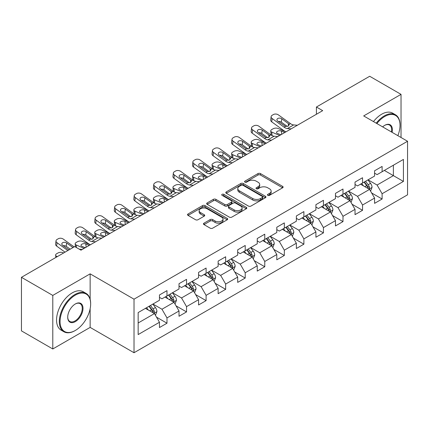 <?xml version="1.0" encoding="UTF-8"?>
<svg xmlns="http://www.w3.org/2000/svg" width="429" height="429" viewBox="0 0 429 429"><rect width="100%" height="100%" fill="white"/><g stroke="black" fill="none" stroke-linecap="round" stroke-linejoin="round"><path stroke-width="0.64" d="M267.814 195.34A1.217 0.702 0 0 0 269.535 195.34L282.609 187.795A1.743 1.003 0 0 0 283.119 187.082A1.743 1.003 0 0 0 282.609 186.374L260.462 173.584A1.743 1.003 0 0 0 258.001 173.584L244.927 181.135A1.217 0.702 0 0 0 244.568 181.633A1.217 0.702 0 0 0 244.927 182.127A1.217 0.702 0 0 0 246.648 182.127L248.337 181.151A5.566 3.218 0 0 1 256.215 181.151L258.06 182.218A5.566 3.218 0 0 1 259.69 184.491A5.566 3.218 0 0 1 258.06 186.765L256.37 187.741A1.217 0.702 0 0 0 256.011 188.24A1.217 0.702 0 0 0 256.37 188.733A1.217 0.702 0 0 0 258.092 188.733L259.781 187.757A5.566 3.218 0 0 1 267.658 187.757L269.503 188.824A5.566 3.218 0 0 1 271.133 191.098A5.566 3.218 0 0 1 269.503 193.372L267.814 194.348A1.217 0.702 0 0 0 267.455 194.846A1.217 0.702 0 0 0 267.814 195.34L267.814 194.348M203.984 223.171A1.743 1.003 0 0 0 203.469 223.884A1.743 1.003 0 0 0 203.984 224.592L210.194 228.18A1.743 1.003 0 0 0 212.655 228.18L227.177 219.798A1.743 1.003 0 0 0 227.686 219.085A1.743 1.003 0 0 0 227.177 218.377L205.03 205.588A1.743 1.003 0 0 0 202.568 205.588L188.047 213.969A1.743 1.003 0 0 0 187.537 214.682A1.743 1.003 0 0 0 188.047 215.39L195.554 219.728A1.743 1.003 0 0 0 198.016 219.728L204.225 216.141A1.743 1.003 0 0 0 204.735 215.428A1.743 1.003 0 0 0 204.225 214.72L200.504 212.569A4.655 2.687 0 0 1 199.142 210.666A4.655 2.687 0 0 1 202.016 208.183A4.655 2.687 0 0 1 207.089 208.767L221.67 217.187A4.655 2.687 0 0 1 223.032 219.085A4.655 2.687 0 0 1 220.157 221.568A4.655 2.687 0 0 1 215.085 220.989L212.655 219.584A1.743 1.003 0 0 0 210.194 219.584L203.984 223.171L203.984 224.592M90.144 273.847L52.788 295.415L21.45 277.322L21.45 330.877L52.788 348.97L90.144 327.402L134.02 352.735L134.02 299.179L90.144 273.847L90.144 299.27M401.029 137.494L401.029 94.359L363.674 115.927L407.55 141.259L134.02 299.179M401.029 94.359L369.691 76.265L316.414 107.025L316.414 114.259M21.45 277.322L74.726 246.562L80.995 250.182L322.683 110.644L316.414 107.025M248.461 206.086A1.743 1.003 0 0 0 250.922 206.086L265.444 197.705A1.743 1.003 0 0 0 265.953 196.991A1.743 1.003 0 0 0 265.444 196.284L243.297 183.494A1.743 1.003 0 0 0 240.835 183.494L226.314 191.876A1.743 1.003 0 0 0 225.804 192.589A1.743 1.003 0 0 0 226.314 193.297L248.461 206.086M222.554 195.603A1.217 0.702 0 0 1 223.793 195.774L246.289 208.762L231.789 217.133A1.743 1.003 0 0 1 229.327 217.133L207.18 204.343L207.18 202.922A1.743 1.003 0 0 0 206.671 203.636A1.743 1.003 0 0 0 207.18 204.343M207.18 202.922L213.395 199.335A1.743 1.003 0 0 1 215.857 199.335L224.839 204.526A1.743 1.003 0 0 0 227.3 204.526L231.419 202.145A1.743 1.003 0 0 0 231.928 201.432A1.743 1.003 0 0 0 231.419 200.724L222.072 195.324A1.217 0.702 0 0 1 221.713 194.825A1.217 0.702 0 0 1 222.463 194.176A1.217 0.702 0 0 1 223.793 194.332L246.31 207.33A1.743 1.003 0 0 1 246.82 208.038A1.743 1.003 0 0 1 246.31 208.751L246.31 207.33M134.02 352.735L407.55 194.814L407.55 141.259M156.521 317.165L166.988 323.209L166.988 317.921L179.022 310.977L179.022 316.259L186.545 311.915L186.545 306.633L198.579 299.683L198.579 304.971L206.102 300.627L206.102 295.34L218.136 288.395L218.136 293.677L225.659 289.334L225.659 284.052L237.693 277.102L237.693 282.389L245.211 278.046L245.211 272.764L257.244 265.814L257.244 271.096L264.768 266.752L264.768 261.47L276.802 254.526L276.802 259.808L284.325 255.464L284.325 250.182L296.359 243.232L296.359 248.514L303.882 244.176L303.882 238.889L315.916 231.944L315.916 237.226L323.434 232.883L323.434 227.601L335.467 220.651L335.467 225.933L342.991 221.595L342.991 216.307L355.024 209.363L355.024 214.645L362.548 210.301L362.548 205.019L374.581 198.069L374.581 203.357L382.105 199.013L382.105 193.731L403.416 181.424L403.416 159.422L393.382 165.213L393.382 175.633L403.416 181.424M166.988 323.209L159.47 327.547L159.47 322.265L138.159 334.572L138.159 312.569L159.47 300.262L159.47 294.98L166.988 290.637L166.988 295.919L179.022 288.974L179.022 283.687L186.545 279.349L186.545 284.631L198.579 277.681L198.579 272.399L206.102 268.055L206.102 273.343L218.136 266.393L218.136 261.111L225.659 256.767L225.659 262.049L237.693 255.099L237.693 249.817L245.211 245.474L245.211 250.761L257.244 243.811L257.244 238.529L264.768 234.186L264.768 239.468L276.802 232.523L276.802 227.236L284.325 222.898L284.325 228.18L296.359 221.23L296.359 215.948L303.882 211.604L303.882 216.886L315.916 209.942L315.916 204.654L323.434 200.316L323.434 205.598L335.467 198.648L335.467 193.366L342.991 189.023L342.991 194.305L355.024 187.36L355.024 182.078L362.548 177.735L362.548 183.017L374.581 176.067L374.581 170.785L382.105 166.441L382.105 171.729L403.416 159.422M164.983 297.077L174.008 302.289L161.974 309.239L152.949 304.027M159.47 297.367L161.974 298.815L166.988 295.919M161.974 309.239L166.988 317.921M174.008 302.289L179.022 310.977M184.54 285.789L193.565 291.001L181.531 297.946L172.506 292.739M179.022 286.079L181.531 287.527L186.545 284.631M181.531 297.946L186.545 306.633M193.565 291.001L198.579 299.683M204.097 274.496L213.122 279.708L201.088 286.658L192.063 281.445M198.579 274.785L201.088 276.233L206.102 273.343M201.088 286.658L206.102 295.34M213.122 279.708L218.136 288.395M223.648 263.208L232.679 268.42L220.64 275.364L211.615 270.157M218.136 263.497L220.64 264.945L225.659 262.049M220.64 275.364L225.659 284.052M232.679 268.42L237.693 277.102M243.205 251.92L252.231 257.127L240.197 264.076L231.172 258.864M237.693 252.209L240.197 253.657L245.211 250.761M240.197 264.076L245.211 272.764M252.231 257.127L257.244 265.814M262.762 240.626L271.788 245.838L259.754 252.788L250.729 247.576M257.244 240.916L259.754 242.364L264.768 239.468M259.754 252.788L264.768 261.47M271.788 245.838L276.802 254.526M282.32 229.338L291.345 234.55L279.311 241.495L270.286 236.282M276.802 229.628L279.311 231.075L284.325 228.18M279.311 241.495L284.325 250.182M291.345 234.55L296.359 243.232M301.871 218.045L310.902 223.257L298.863 230.207L289.838 224.994M296.359 218.334L298.863 219.782L303.882 216.886M298.863 230.207L303.882 238.889M310.902 223.257L315.916 231.944M321.428 206.757L330.453 211.969L318.42 218.913L309.395 213.706M315.916 207.046L318.42 208.494L323.434 205.598M318.42 218.913L323.434 227.601M330.453 211.969L335.467 220.651M340.985 195.463L350.01 200.675L337.977 207.625L328.952 202.413M335.467 195.753L337.977 197.201L342.991 194.305M337.977 207.625L342.991 216.307M350.01 200.675L355.024 209.363M360.542 184.175L369.567 189.387L357.534 196.332L348.509 191.125M355.024 184.465L357.534 185.913L362.548 183.017M357.534 196.332L362.548 205.019M369.567 189.387L374.581 198.069M384.357 170.426L393.382 175.633L377.086 185.044L368.061 179.831M374.581 173.177L377.086 174.619L382.105 171.729M377.086 185.044L382.105 193.731M52.788 295.415L52.788 348.97M138.159 322.989L154.456 313.583L145.426 308.371M154.456 313.583L159.47 322.265M371.637 192.97L382.105 199.013M352.08 204.258L362.548 210.301M332.523 215.551L342.991 221.595M312.966 226.839L323.434 232.883M293.415 238.133L303.882 244.176M273.858 249.421L284.325 255.464M254.3 260.709L264.768 266.752M234.743 272.002L245.211 278.046M215.192 283.29L225.659 289.334M195.635 294.584L206.102 300.627M176.078 305.872L186.545 311.915M90.144 327.402L90.144 308.73M268.297 195.511L269.503 194.82A5.566 3.218 0 0 0 271.133 192.546L271.133 191.098M259.69 184.491L259.69 185.939A5.566 3.218 0 0 1 258.06 188.213L256.853 188.905M282.588 187.805L260.462 175.032A1.743 1.003 0 0 0 258.001 175.032L245.415 182.298M265.422 197.715L243.297 184.942A1.743 1.003 0 0 0 240.835 184.942L226.34 193.313M262.366 197.49A1.217 0.702 0 0 0 262.725 196.991A1.217 0.702 0 0 0 262.366 196.498L242.927 185.269A1.217 0.702 0 0 0 241.205 185.269L239.42 186.304A5.566 3.218 0 0 0 237.789 188.572A5.566 3.218 0 0 0 239.42 190.846L252.708 198.52A5.566 3.218 0 0 0 260.585 198.52L262.366 197.49L262.366 198.938A1.217 0.702 0 0 0 262.725 198.439L262.725 196.991M237.789 188.572L237.789 190.02A5.566 3.218 0 0 0 239.42 192.294L239.42 190.846M262.366 198.938L260.585 199.968A5.566 3.218 0 0 1 252.708 199.968L239.42 192.294M207.202 204.36L213.395 200.783L213.395 199.335M231.928 201.432L231.928 202.879A1.743 1.003 0 0 1 231.419 203.593L227.3 205.968A1.743 1.003 0 0 1 224.839 205.968L215.857 200.783A1.743 1.003 0 0 0 213.395 200.783M234.159 209.904A4.655 2.687 0 0 0 239.232 210.489A4.655 2.687 0 0 0 242.106 208.006A4.655 2.687 0 0 0 240.744 206.102L235.607 203.137A1.743 1.003 0 0 0 233.145 203.137L229.022 205.518A1.743 1.003 0 0 0 228.512 206.231A1.743 1.003 0 0 0 229.022 206.939L234.159 209.904L234.159 211.352A4.655 2.687 0 0 0 239.232 211.937A4.655 2.687 0 0 0 242.106 209.454L242.106 208.006M228.512 206.231L228.512 207.674A1.743 1.003 0 0 0 229.022 208.387L229.022 206.939M234.159 211.352L229.022 208.387M223.032 219.085L223.032 220.533A4.655 2.687 0 0 1 220.157 223.016A4.655 2.687 0 0 1 215.085 222.436L212.655 221.032A1.743 1.003 0 0 0 210.194 221.032L204.006 224.603M199.142 210.666L199.142 212.114A4.655 2.687 0 0 0 200.504 214.017L200.504 212.569M204.204 216.152L200.504 214.017M227.156 219.809L205.03 207.035A1.743 1.003 0 0 0 202.568 207.035L188.068 215.406M370.559 191.103L372.05 187.344A4.698 2.713 -120 0 0 370.549 183.344L367.964 179.89M285.929 131.864L278.013 128.448A3.545 1.775 -5.9 0 0 273.016 128.823L271.761 129.547A3.545 1.775 -5.9 0 0 270.726 130.984A3.545 1.775 -5.9 0 0 271.745 132.068L272.109 135.634M363.449 185.854L361.695 183.51M279.66 135.484L271.745 132.068M368.838 188.964L369.514 187.543A4.698 2.713 -120 0 0 368.168 184.722L365.578 181.263M364.403 181.944L367.272 185.778A2.392 1.384 60 0 1 367.707 186.502L369.514 187.543M284.797 132.513L281.36 131.033A2.837 1.421 174.1 0 0 277.365 131.333A2.837 1.421 174.1 0 0 276.533 132.481A2.837 1.421 174.1 0 0 277.349 133.349L280.786 134.829M271.208 135.114A3.545 1.775 174.1 0 1 271.117 134.803L270.726 130.984M281.097 134.652A2.837 1.421 -5.9 0 0 280.169 134.567M364.076 182.132L366.661 185.591A4.698 2.713 60 0 1 368.007 188.411M291.114 128.866L287.382 128.55A8.864 5.116 60 0 1 284.137 127.198L272.136 118.517L271.745 121.879A3.545 2.29 -173.3 0 1 270.731 120.023L271.123 116.656A3.545 2.29 6.7 0 0 272.136 118.517M285.945 131.853A13.294 7.679 60 0 1 283.746 130.561L271.745 121.879M297.383 125.247L293.651 124.93A8.864 5.116 60 0 1 290.406 123.579L278.405 114.897A3.545 2.29 6.7 0 0 273.407 114.548L272.158 115.272A3.545 2.29 6.7 0 0 271.123 116.656M288.454 126.013L288.358 123.563L289.06 124.356L288.363 126.067L285.489 126.421L277.74 121.101A2.837 1.829 -173.3 0 1 276.93 119.616A2.837 1.829 -173.3 0 1 277.756 118.506A2.837 1.829 -173.3 0 1 281.751 118.785L281.36 122.152L287.317 126.458M281.36 122.152A2.837 1.829 6.7 0 0 278.33 121.525M288.358 123.563L281.751 118.785M290.406 123.579L289.06 124.356L289.194 124.871M397.855 135.661A21.627 12.489 120 0 0 400.026 125.332A21.627 12.489 120 0 0 384.733 116.506A21.627 12.489 120 0 0 376.876 123.547M376.228 123.171A22.158 12.795 -60 0 1 384.357 115.851A22.158 12.795 -60 0 1 395.441 114.758A22.158 12.795 -60 0 1 400.026 124.898L400.026 125.332M382.647 126.877A10.816 6.242 -60 0 1 384.733 125.332L384.733 125.332A10.816 6.242 -60 0 1 392.09 132.33M373.471 121.584A22.158 12.795 -60 0 1 381.601 114.259A22.158 12.795 -60 0 1 392.68 113.165L395.441 114.758M391.409 131.939A10.28 5.936 120 0 0 389.5 125.043A10.28 5.936 120 0 0 384.545 125.445M74.978 330.662L75.354 330.443A21.627 12.489 120 0 0 90.648 303.957A21.627 12.489 120 0 0 75.354 295.125A21.627 12.489 120 0 0 60.06 321.616A21.627 12.489 120 0 0 75.354 330.443L74.978 330.662A22.158 12.795 -60 0 1 63.9 331.756A22.158 12.795 -60 0 1 60.5 314.001A22.158 12.795 -60 0 1 74.978 294.471A22.158 12.795 -60 0 1 86.057 293.377A22.158 12.795 -60 0 1 90.648 303.523L90.648 303.957M75.354 321.616A10.816 6.242 -60 0 1 67.707 317.197A10.816 6.242 -60 0 1 75.354 303.957A10.816 6.242 -60 0 1 75.354 303.952L75.354 303.952A10.816 6.242 -60 0 1 83.001 308.371A10.816 6.242 -60 0 1 75.354 321.616M67.707 316.977A10.28 5.936 120 0 0 69.836 321.471A10.28 5.936 120 0 0 74.978 320.962A10.28 5.936 120 0 0 81.692 311.904A10.28 5.936 120 0 0 80.121 303.662A10.28 5.936 120 0 0 75.161 304.07M63.9 331.756L61.138 330.164A22.158 12.795 -60 0 1 57.743 312.409A22.158 12.795 -60 0 1 72.222 292.884A22.158 12.795 -60 0 1 83.301 291.784L86.057 293.377M351.002 202.391L352.493 198.638A4.698 2.713 -120 0 0 350.992 194.637L348.407 191.178M271.562 140.16L267.825 139.838A8.864 5.116 60 0 1 264.586 138.487L252.579 129.805L252.188 133.172L264.189 141.854A13.294 7.679 60 0 0 266.393 143.141L258.456 139.741A3.545 1.775 -5.9 0 0 253.459 140.111L252.209 140.835A3.545 1.775 -5.9 0 0 251.169 142.272A3.545 1.775 -5.9 0 0 252.188 143.356L252.552 146.922M343.897 197.147L342.138 194.798M260.103 146.772L252.188 143.356M349.286 200.257L349.957 198.836A4.698 2.713 -120 0 0 348.611 196.01L346.026 192.557M344.846 193.238L347.715 197.067A2.392 1.384 60 0 1 348.155 197.796L349.957 198.836M265.24 143.806L261.803 142.321A2.837 1.421 174.1 0 0 257.808 142.621A2.837 1.421 174.1 0 0 256.976 143.769A2.837 1.421 174.1 0 0 257.791 144.637L261.229 146.123M251.651 146.407A3.545 1.775 174.1 0 1 251.56 146.091L251.169 142.272M261.545 145.94A2.837 1.421 -5.9 0 0 260.618 145.855M344.519 193.425L347.109 196.879A4.698 2.713 60 0 1 348.45 199.705M331.445 213.685L332.936 209.926A4.698 2.713 -120 0 0 331.44 205.925L328.85 202.472M246.814 154.445L238.899 151.029A3.545 1.775 -5.9 0 0 233.907 151.405L232.652 152.129A3.545 1.775 -5.9 0 0 231.612 153.566A3.545 1.775 -5.9 0 0 232.631 154.649L233.001 158.215M324.34 208.435L322.581 206.092M240.546 158.065L232.631 154.649M329.729 211.545L330.4 210.124A4.698 2.713 -120 0 0 329.054 207.298L326.469 203.845M325.289 204.526L328.164 208.36A2.392 1.384 60 0 1 328.598 209.084L330.4 210.124M245.688 155.094L242.251 153.614A2.837 1.421 174.1 0 0 238.256 153.914A2.837 1.421 174.1 0 0 237.419 155.062A2.837 1.421 174.1 0 0 238.24 155.931L241.677 157.411M232.1 157.695A3.545 1.775 174.1 0 1 232.003 157.379L231.612 153.566M241.988 157.234A2.837 1.421 -5.9 0 0 241.06 157.148M324.962 204.713L327.552 208.167A4.698 2.713 60 0 1 328.898 210.993M277.826 136.54L274.093 136.218A8.864 5.116 60 0 1 270.855 134.872L258.848 126.19A3.545 2.29 6.7 0 0 253.855 125.836L252.601 126.56A3.545 2.29 6.7 0 0 251.566 127.949A3.545 2.29 6.7 0 0 252.579 129.805M268.903 137.301L268.801 134.851L269.503 135.65L268.811 137.36L265.937 137.709L258.188 132.395A2.837 1.829 -173.3 0 1 257.373 130.904A2.837 1.829 -173.3 0 1 258.204 129.794A2.837 1.829 -173.3 0 1 262.199 130.078L261.803 133.44L267.76 137.747M261.803 133.44A2.837 1.829 6.7 0 0 258.773 132.818M252.188 133.172A3.545 2.29 -173.3 0 1 251.174 131.312L251.566 127.949M268.801 134.851L262.199 130.078M270.855 134.872L269.503 135.65L269.637 136.159M252.005 151.448L248.268 151.126A8.864 5.116 60 0 1 245.029 149.78L233.027 141.098L232.631 144.46A3.545 2.29 -173.3 0 1 231.617 142.6L232.009 139.237A3.545 2.29 6.7 0 0 233.027 141.098M246.836 154.435A13.294 7.679 60 0 1 244.637 153.142L232.631 144.46M258.274 147.828L254.536 147.512A8.864 5.116 60 0 1 251.297 146.16L239.291 137.478A3.545 2.29 6.7 0 0 234.298 137.124L233.044 137.848A3.545 2.29 6.7 0 0 232.009 139.237M249.346 148.595L249.244 146.144L249.946 146.938L249.254 148.648L246.38 148.997L238.631 143.683A2.837 1.829 -173.3 0 1 237.816 142.197A2.837 1.829 -173.3 0 1 238.647 141.087A2.837 1.829 -173.3 0 1 242.642 141.366L242.251 144.734L248.203 149.04M242.251 144.734A2.837 1.829 6.7 0 0 239.216 144.106M249.244 146.144L242.642 141.366M251.297 146.16L249.946 146.938L250.086 147.453M311.888 224.973L313.379 221.214A4.698 2.713 -120 0 0 311.883 217.213L309.293 213.76M227.257 165.733L219.342 162.318A3.545 1.775 -5.9 0 0 214.35 162.693L213.095 163.417A3.545 1.775 -5.9 0 0 212.055 164.854A3.545 1.775 -5.9 0 0 213.074 165.937L213.444 169.503M304.783 219.728L303.024 217.38M220.994 169.353L213.074 165.937M310.172 222.839L310.843 221.418A4.698 2.713 -120 0 0 309.502 218.592L306.912 215.138M305.738 215.814L308.607 219.648A2.392 1.384 60 0 1 309.041 220.377L310.843 221.418M226.131 166.388L222.694 164.902A2.837 1.421 174.1 0 0 218.699 165.203A2.837 1.421 174.1 0 0 217.868 166.35A2.837 1.421 174.1 0 0 218.683 167.219L222.12 168.704M212.543 168.988A3.545 1.775 174.1 0 1 212.452 168.672L212.055 164.854M222.431 168.522A2.837 1.421 -5.9 0 0 221.503 168.436M305.41 216.007L307.995 219.46A4.698 2.713 60 0 1 309.341 222.286M292.337 236.261L293.827 232.507A4.698 2.713 -120 0 0 292.326 228.507L289.741 225.053M212.891 174.029L209.159 173.707A8.864 5.116 60 0 1 205.915 172.361L193.913 163.68L193.522 167.042L205.523 175.724A13.294 7.679 60 0 0 207.722 177.016L199.791 173.611A3.545 1.775 -5.9 0 0 194.793 173.986L193.538 174.71A3.545 1.775 -5.9 0 0 192.503 176.142A3.545 1.775 -5.9 0 0 193.522 177.231L193.887 180.797M285.226 231.017L283.472 228.673M201.437 180.647L193.522 177.231M290.615 234.127L291.291 232.706A4.698 2.713 -120 0 0 289.945 229.88L287.355 226.426M286.181 227.107L289.049 230.936A2.392 1.384 60 0 1 289.484 231.665L291.291 232.706M206.574 177.676L203.137 176.196A2.837 1.421 174.1 0 0 199.142 176.491A2.837 1.421 174.1 0 0 198.311 177.644A2.837 1.421 174.1 0 0 199.126 178.507L202.563 179.992M192.986 180.277A3.545 1.775 174.1 0 1 192.894 179.96L192.503 176.142M202.874 179.815A2.837 1.421 -5.9 0 0 201.946 179.724M285.853 227.295L288.438 230.748A4.698 2.713 60 0 1 289.784 233.574M272.78 247.554L274.27 243.795A4.698 2.713 -120 0 0 272.769 239.795L270.184 236.341M188.149 188.315L180.234 184.899A3.545 1.775 -5.9 0 0 175.236 185.274L173.986 185.998A3.545 1.775 -5.9 0 0 172.946 187.435A3.545 1.775 -5.9 0 0 173.965 188.519L174.33 192.085M265.674 242.31L263.915 239.961M181.88 191.935L173.965 188.519M271.064 245.42L271.734 243.999A4.698 2.713 -120 0 0 270.388 241.173L267.803 237.72M266.623 238.395L269.492 242.229A2.392 1.384 60 0 1 269.932 242.953L271.734 243.999M187.017 188.969L183.58 187.484A2.837 1.421 174.1 0 0 179.585 187.784A2.837 1.421 174.1 0 0 178.754 188.932A2.837 1.421 174.1 0 0 179.569 189.8L183.006 191.28M173.429 191.57A3.545 1.775 174.1 0 1 173.337 191.254L172.946 187.435M183.322 191.103A2.837 1.421 -5.9 0 0 182.395 191.018M266.296 238.588L268.886 242.042A4.698 2.713 60 0 1 270.227 244.868M232.448 162.741L228.716 162.419A8.864 5.116 60 0 1 225.472 161.068L213.47 152.386L213.074 155.748A3.545 2.29 -173.3 0 1 212.06 153.893L212.457 150.531A3.545 2.29 6.7 0 0 213.47 152.386M227.279 165.723A13.294 7.679 60 0 1 225.08 164.43L213.074 155.748M238.717 159.121L234.979 158.8A8.864 5.116 60 0 1 231.74 157.448L219.739 148.766A3.545 2.29 6.7 0 0 214.741 148.418L213.486 149.142A3.545 2.29 6.7 0 0 212.457 150.531M229.788 159.883L229.687 157.432L230.389 158.231L229.697 159.937L226.823 160.29L219.074 154.976A2.837 1.829 -173.3 0 1 218.264 153.485A2.837 1.829 -173.3 0 1 219.09 152.375A2.837 1.829 -173.3 0 1 223.085 152.66L222.694 156.022L228.652 160.328M222.694 156.022A2.837 1.829 6.7 0 0 219.659 155.4M229.687 157.432L223.085 152.66M231.74 157.448L230.389 158.231L230.529 158.741M219.16 170.41L215.428 170.093A8.864 5.116 60 0 1 212.183 168.742L200.182 160.06A3.545 2.29 6.7 0 0 195.184 159.706L193.935 160.43A3.545 2.29 6.7 0 0 192.9 161.819A3.545 2.29 6.7 0 0 193.913 163.68M210.231 171.176L210.135 168.726L210.832 169.519L210.14 171.23L207.266 171.579L199.517 166.264A2.837 1.829 -173.3 0 1 198.707 164.779A2.837 1.829 -173.3 0 1 199.533 163.669A2.837 1.829 -173.3 0 1 203.528 163.948L203.137 167.31L209.095 171.621M203.137 167.31A2.837 1.829 6.7 0 0 200.107 166.688M193.522 167.042A3.545 2.29 -173.3 0 1 192.508 165.181L192.9 161.819M210.135 168.726L203.528 163.948M212.183 168.742L210.832 169.519L210.971 170.034M193.34 185.317L189.602 185.001A8.864 5.116 60 0 1 186.363 183.65L174.356 174.968L173.965 178.33A3.545 2.29 -173.3 0 1 172.951 176.475L173.343 173.107A3.545 2.29 6.7 0 0 174.356 174.968M188.17 188.304A13.294 7.679 60 0 1 185.966 187.012L173.965 178.33M199.603 181.703L195.871 181.381A8.864 5.116 60 0 1 192.632 180.03L180.625 171.348A3.545 2.29 6.7 0 0 175.633 170.999L174.378 171.723A3.545 2.29 6.7 0 0 173.343 173.107M190.68 182.464L190.578 180.014L191.28 180.813L190.589 182.518L187.714 182.872L179.966 177.558A2.837 1.829 -173.3 0 1 179.15 176.067A2.837 1.829 -173.3 0 1 179.982 174.957A2.837 1.829 -173.3 0 1 183.977 175.241L183.58 178.603L189.538 182.91M183.58 178.603A2.837 1.829 6.7 0 0 180.55 177.981M190.578 180.014L183.977 175.241M192.632 180.03L191.28 180.813L191.414 181.322M173.783 196.611L170.045 196.289A8.864 5.116 60 0 1 166.806 194.943L154.799 186.261L154.408 189.623A3.545 2.29 -173.3 0 1 153.394 187.763L153.786 184.4A3.545 2.29 6.7 0 0 154.799 186.261M168.613 199.592A13.294 7.679 60 0 1 166.414 198.305L154.408 189.623M180.051 192.991L176.314 192.669A8.864 5.116 60 0 1 173.075 191.323L161.068 182.641A3.545 2.29 6.7 0 0 156.076 182.287L154.821 183.011A3.545 2.29 6.7 0 0 153.786 184.4M171.123 193.752L171.021 191.307L171.723 192.101L171.032 193.811L168.157 194.16L160.408 188.846A2.837 1.829 -173.3 0 1 159.593 187.36A2.837 1.829 -173.3 0 1 160.425 186.25A2.837 1.829 -173.3 0 1 164.42 186.529L164.028 189.891L169.981 194.203M164.028 189.891A2.837 1.829 6.7 0 0 160.993 189.269M171.021 191.307L164.42 186.529M173.075 191.323L171.723 192.101L171.863 192.61M154.226 207.899L150.493 207.582A8.864 5.116 60 0 1 147.249 206.231L135.248 197.549L134.851 200.911A3.545 2.29 -173.3 0 1 133.837 199.056L134.234 195.688A3.545 2.29 6.7 0 0 135.248 197.549M149.056 210.886A13.294 7.679 60 0 1 146.857 209.593L134.851 200.911M160.494 204.284L156.757 203.963A8.864 5.116 60 0 1 153.518 202.611L141.516 193.929A3.545 2.29 6.7 0 0 136.519 193.581L135.264 194.305A3.545 2.29 6.7 0 0 134.234 195.688M151.566 205.046L151.464 202.595L152.166 203.389L151.475 205.1L148.6 205.453L140.851 200.134A2.837 1.829 -173.3 0 1 140.042 198.648A2.837 1.829 -173.3 0 1 140.868 197.538A2.837 1.829 -173.3 0 1 144.863 197.817L144.471 201.185L150.429 205.491M144.471 201.185A2.837 1.829 6.7 0 0 141.436 200.558M151.464 202.595L144.863 197.817M153.518 202.611L152.166 203.389L152.306 203.904M134.668 219.192L130.936 218.87A8.864 5.116 60 0 1 127.692 217.519L115.691 208.837L115.299 212.205A3.545 2.29 -173.3 0 1 114.286 210.344L114.677 206.982A3.545 2.29 6.7 0 0 115.691 208.837M129.499 222.174A13.294 7.679 60 0 1 127.3 220.887L115.299 212.205M140.937 215.572L137.205 215.251A8.864 5.116 60 0 1 133.961 213.905L121.959 205.223A3.545 2.29 6.7 0 0 116.961 204.869L115.712 205.593A3.545 2.29 6.7 0 0 114.677 206.982M132.009 216.334L131.912 213.883L132.609 214.682L131.917 216.393L129.043 216.742L121.294 211.427A2.837 1.829 -173.3 0 1 120.485 209.942A2.837 1.829 -173.3 0 1 121.31 208.826A2.837 1.829 -173.3 0 1 125.306 209.111L124.914 212.473L130.872 216.779M124.914 212.473A2.837 1.829 6.7 0 0 121.884 211.851M131.912 213.883L125.306 209.111M133.961 213.905L132.609 214.682L132.749 215.192M115.117 230.48L111.379 230.164A8.864 5.116 60 0 1 108.14 228.813L96.134 220.131L95.742 223.493A3.545 2.29 -173.3 0 1 94.729 221.632L95.12 218.27A3.545 2.29 6.7 0 0 96.134 220.131M109.947 233.467A13.294 7.679 60 0 1 107.743 232.175L95.742 223.493M121.38 226.861L117.648 226.544A8.864 5.116 60 0 1 114.409 225.193L102.402 216.511A3.545 2.29 6.7 0 0 97.41 216.157L96.155 216.881A3.545 2.29 6.7 0 0 95.12 218.27M112.457 227.627L112.355 225.177L113.058 225.97L112.366 227.681L109.486 228.03L101.743 222.715A2.837 1.829 -173.3 0 1 100.928 221.23A2.837 1.829 -173.3 0 1 101.753 220.12A2.837 1.829 -173.3 0 1 105.754 220.399L105.357 223.766L111.315 228.072M105.357 223.766A2.837 1.829 6.7 0 0 102.327 223.139M112.355 225.177L105.754 220.399M114.409 225.193L113.058 225.97L113.192 226.485M95.56 241.774L91.822 241.452A8.864 5.116 60 0 1 88.583 240.101L76.577 231.419L76.185 234.786A3.545 2.29 -173.3 0 1 75.172 232.926L75.563 229.563A3.545 2.29 6.7 0 0 76.577 231.419M90.39 244.755A13.294 7.679 60 0 1 88.192 243.463L76.185 234.786M101.829 238.154L98.091 237.832A8.864 5.116 60 0 1 94.852 236.481L82.845 227.799A3.545 2.29 6.7 0 0 77.853 227.45L76.598 228.174A3.545 2.29 6.7 0 0 75.563 229.563M92.9 238.915L92.798 236.465L93.501 237.264L92.809 238.969L89.934 239.323L82.186 234.009A2.837 1.829 -173.3 0 1 81.371 232.518A2.837 1.829 -173.3 0 1 82.202 231.408A2.837 1.829 -173.3 0 1 86.197 231.692L85.805 235.054L91.758 239.361M85.805 235.054A2.837 1.829 6.7 0 0 82.77 234.432M92.798 236.465L86.197 231.692M94.852 236.481L93.501 237.264L93.635 237.773M67.841 250.536L57.025 242.712L56.628 246.074A3.545 2.29 -173.3 0 1 55.614 244.214L56.011 240.851A3.545 2.29 6.7 0 0 57.025 242.712M65.036 252.155L56.628 246.074M74.11 246.916L63.294 239.092A3.545 2.29 6.7 0 0 58.296 238.738L57.041 239.462A3.545 2.29 6.7 0 0 56.011 240.851M82.271 249.442L79.274 249.185M68.972 249.882L62.629 245.297A2.837 1.829 -173.3 0 1 61.819 243.811A2.837 1.829 -173.3 0 1 62.645 242.701A2.837 1.829 -173.3 0 1 66.64 242.98L66.248 246.343L70.179 249.19M66.248 246.343A2.837 1.829 6.7 0 0 63.213 245.72M72.984 247.571L66.64 242.98M253.223 258.843L254.713 255.089A4.698 2.713 -120 0 0 253.217 251.088L250.627 247.635M168.592 199.608L160.677 196.192A3.545 1.775 -5.9 0 0 155.684 196.568L154.429 197.292A3.545 1.775 -5.9 0 0 153.389 198.724A3.545 1.775 -5.9 0 0 154.408 199.812L154.778 203.373M246.117 253.598L244.358 251.249M162.323 203.223L154.408 199.812M251.507 256.708L252.177 255.287A4.698 2.713 -120 0 0 250.831 252.461L248.246 249.008M247.066 249.689L249.941 253.518A2.392 1.384 60 0 1 250.375 254.247L252.177 255.287M167.466 200.257L164.028 198.772A2.837 1.421 174.1 0 0 160.028 199.072A2.837 1.421 174.1 0 0 159.197 200.225A2.837 1.421 174.1 0 0 160.017 201.088L163.454 202.574M153.872 202.858A3.545 1.775 174.1 0 1 153.78 202.542L153.389 198.724M163.765 202.391A2.837 1.421 -5.9 0 0 162.838 202.306M246.739 249.876L249.329 253.33A4.698 2.713 60 0 1 250.675 256.156M233.666 270.136L235.156 266.377A4.698 2.713 -120 0 0 233.66 262.376L231.07 258.923M149.035 210.896L141.12 207.48A3.545 1.775 -5.9 0 0 136.127 207.856L134.872 208.58A3.545 1.775 -5.9 0 0 133.832 210.017A3.545 1.775 -5.9 0 0 134.851 211.1L135.221 214.666M226.56 264.886L224.801 262.543M142.771 214.516L134.851 211.1M231.95 268.002L232.62 266.581A4.698 2.713 -120 0 0 231.279 263.755L228.689 260.301M227.515 260.977L230.384 264.811A2.392 1.384 60 0 1 230.818 265.535L232.62 266.581M147.908 211.545L144.471 210.065A2.837 1.421 174.1 0 0 140.476 210.366A2.837 1.421 174.1 0 0 139.645 211.513A2.837 1.421 174.1 0 0 140.46 212.382L143.897 213.862M134.32 214.146A3.545 1.775 174.1 0 1 134.229 213.835L133.832 210.017M144.208 213.685A2.837 1.421 -5.9 0 0 143.281 213.599M227.188 261.164L229.772 264.623A4.698 2.713 60 0 1 231.118 267.444M214.114 281.424L215.605 277.67A4.698 2.713 -120 0 0 214.103 273.67L211.518 270.216M129.483 222.184L121.568 218.774A3.545 1.775 -5.9 0 0 116.57 219.144L115.315 219.868A3.545 1.775 -5.9 0 0 114.28 221.305A3.545 1.775 -5.9 0 0 115.299 222.388L115.664 225.954M207.003 276.179L205.25 273.831M123.214 225.804L115.299 222.388M212.393 279.29L213.068 277.869A4.698 2.713 -120 0 0 211.722 275.043L209.132 271.589M207.958 272.27L210.827 276.099A2.392 1.384 60 0 1 211.261 276.828L213.068 277.869M128.351 222.839L124.914 221.353A2.837 1.421 174.1 0 0 120.919 221.654A2.837 1.421 174.1 0 0 120.088 222.801A2.837 1.421 174.1 0 0 120.903 223.67L124.34 225.155M114.763 225.439A3.545 1.775 174.1 0 1 114.672 225.123L114.28 221.305M124.651 224.973A2.837 1.421 -5.9 0 0 123.724 224.887M207.631 272.458L210.215 275.911A4.698 2.713 60 0 1 211.561 278.737M194.557 292.717L196.048 288.958A4.698 2.713 -120 0 0 194.546 284.958L191.961 281.504M109.926 233.478L102.011 230.062A3.545 1.775 -5.9 0 0 97.013 230.437L95.764 231.161A3.545 1.775 -5.9 0 0 94.723 232.598A3.545 1.775 -5.9 0 0 95.742 233.682L96.107 237.248M187.452 287.468L185.693 285.124M103.657 237.098L95.742 233.682M192.841 290.578L193.511 289.157A4.698 2.713 -120 0 0 192.165 286.331L189.58 282.877M188.401 283.558L191.27 287.392A2.392 1.384 60 0 1 191.709 288.116L193.511 289.157M108.794 234.127L105.357 232.647A2.837 1.421 174.1 0 0 101.362 232.947A2.837 1.421 174.1 0 0 100.531 234.095A2.837 1.421 174.1 0 0 101.346 234.963L104.783 236.443M95.206 236.728A3.545 1.775 174.1 0 1 95.115 236.411L94.723 232.598M105.1 236.266A2.837 1.421 -5.9 0 0 104.172 236.181M188.074 283.746L190.664 287.199A4.698 2.713 60 0 1 192.004 290.025M175 304.005L176.491 300.246A4.698 2.713 -120 0 0 174.994 296.246L172.404 292.793M90.369 244.766L82.454 241.35A3.545 1.775 -5.9 0 0 77.461 241.725L76.206 242.449A3.545 1.775 -5.9 0 0 75.166 243.887A3.545 1.775 -5.9 0 0 76.185 244.97L76.453 247.56M167.895 298.761L166.136 296.412M84.1 248.386L76.185 244.97M173.284 301.871L173.954 300.45A4.698 2.713 -120 0 0 172.608 297.624L170.023 294.171M168.844 294.852L171.718 298.681A2.392 1.384 60 0 1 172.152 299.41L173.954 300.45M89.243 245.42L85.805 243.935A2.837 1.421 174.1 0 0 81.805 244.235A2.837 1.421 174.1 0 0 80.974 245.383A2.837 1.421 174.1 0 0 81.794 246.251L85.232 247.737M85.543 247.554A2.837 1.421 -5.9 0 0 84.615 247.469M168.517 295.039L171.107 298.493A4.698 2.713 60 0 1 172.453 301.319M155.443 315.294L156.934 311.54A4.698 2.713 -120 0 0 155.437 307.539L152.847 304.086M63.637 252.965L62.897 252.643A3.545 1.775 -5.9 0 0 57.904 253.019L56.649 253.743A3.545 1.775 -5.9 0 0 55.609 255.175A3.545 1.775 -5.9 0 0 56.628 256.263L56.703 256.966M148.337 310.049L146.579 307.706M57.373 256.58L56.628 256.263M153.727 313.159L154.397 311.738A4.698 2.713 -120 0 0 153.056 308.912L150.466 305.459M149.292 306.14L152.161 309.969A2.392 1.384 60 0 1 152.595 310.698L154.397 311.738M148.965 306.327L151.55 309.781A4.698 2.713 60 0 1 152.896 312.607M269.503 194.82L269.503 193.372M256.37 188.733L256.37 187.741M258.06 188.213L258.06 186.765M244.927 182.127L244.927 181.135M258.001 175.032L258.001 173.584M260.462 175.032L260.462 173.584M282.609 187.795L282.609 186.374M226.314 193.297L226.314 191.876M240.835 184.942L240.835 183.494M243.297 184.942L243.297 183.494M265.444 197.705L265.444 196.284M252.708 199.968L252.708 198.52M260.585 199.968L260.585 198.52M215.857 200.783L215.857 199.335M224.839 205.968L224.839 204.526M227.3 205.968L227.3 204.526M231.419 203.593L231.419 202.145M223.793 195.774L223.793 194.332M210.194 221.032L210.194 219.584M212.655 221.032L212.655 219.584M215.085 222.436L215.085 220.989M204.225 216.141L204.225 214.72M188.047 215.39L188.047 213.969M202.568 207.035L202.568 205.588M205.03 207.035L205.03 205.588M227.177 219.798L227.177 218.377M369.101 189.119L372.018 187.435M368.168 184.722L370.549 183.344M364.827 186.647L366.661 185.591M281.36 131.033L281.697 134.304M285.489 126.421L284.137 127.198M293.651 124.93L287.382 128.55M349.549 200.407L352.461 198.724M348.611 196.01L350.992 194.637M345.27 197.941L347.109 196.879M261.803 142.321L262.14 145.597M329.992 211.701L332.904 210.017M329.054 207.298L331.44 205.925M325.713 209.229L327.552 208.167M242.251 153.614L242.583 156.885M265.937 137.709L264.586 138.487M274.093 136.218L267.825 139.838M246.38 148.997L245.029 149.78M254.536 147.512L248.268 151.126M310.435 222.989L313.352 221.305M309.502 218.592L311.883 217.213M306.161 220.522L307.995 219.46M222.694 164.902L223.032 168.179M290.878 234.282L293.795 232.598M289.945 229.88L292.326 228.507M286.604 231.81L288.438 230.748M203.137 176.196L203.475 179.467M271.326 245.57L274.238 243.887M270.388 241.173L272.769 239.795M267.047 243.098L268.886 242.042M183.58 187.484L183.918 190.755M226.823 160.29L225.472 161.068M234.979 158.8L228.716 162.419M207.266 171.579L205.915 172.361M215.428 170.093L209.159 173.707M187.714 182.872L186.363 183.65M195.871 181.381L189.602 185.001M168.157 194.16L166.806 194.943M176.314 192.669L170.045 196.289M148.6 205.453L147.249 206.231M156.757 203.963L150.493 207.582M129.043 216.742L127.692 217.519M137.205 215.251L130.936 218.87M109.486 228.03L108.14 228.813M117.648 226.544L111.379 230.164M89.934 239.323L88.583 240.101M98.091 237.832L91.822 241.452M251.769 256.858L254.681 255.18M250.831 252.461L253.217 251.088M247.49 254.392L249.329 253.33M164.028 198.772L164.361 202.048M232.212 268.152L235.13 266.468M231.279 263.755L233.66 262.376M227.933 265.68L229.772 264.623M144.471 210.065L144.809 213.336M212.655 279.44L215.572 277.761M211.722 275.043L214.103 273.67M208.381 276.973L210.215 275.911M124.914 221.353L125.252 224.63M193.104 290.733L196.015 289.049M192.165 286.331L194.546 284.958M188.824 288.261L190.664 287.199M105.357 232.647L105.695 235.918M173.547 302.021L176.458 300.338M172.608 297.624L174.994 296.246M169.267 299.555L171.107 298.493M85.805 243.935L86.138 247.211M153.99 313.315L156.907 311.631M153.056 308.912L155.437 307.539M149.71 310.843L151.55 309.781M75.166 243.887L75.488 247.002M55.609 255.175L55.845 257.464"/></g></svg>
